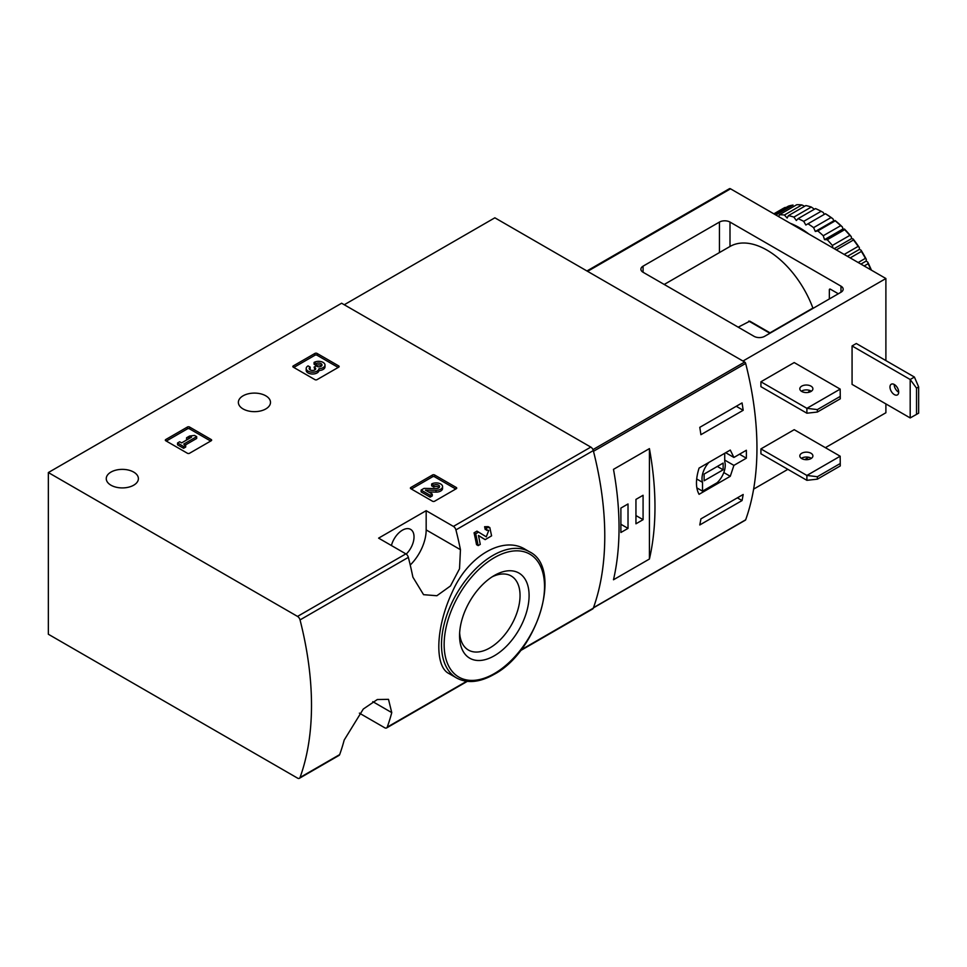 <?xml version="1.0" encoding="UTF-8"?>
<svg xmlns="http://www.w3.org/2000/svg" width="967" height="967" viewBox="0 0 967 967"><rect width="100%" height="100%" fill="white"/><g stroke="black" fill="none" stroke-linecap="round" stroke-linejoin="round"><path stroke-width="1.45" d="M359.386 713.138L384.721 727.764A3.735 2.152 -120 0 0 386.595 727.946A3.735 2.152 -120 0 0 387.223 727.148A295.177 170.422 -120 0 0 391.756 712.606L388.492 699.346L377.311 699.528L363.29 709.041L344.192 740.057A295.177 170.422 60 0 1 339.659 754.611A3.735 2.152 60 0 1 339.03 755.408L299.407 778.29A3.735 2.152 -120 0 0 300.036 777.492A295.177 170.422 -120 0 0 300.036 619.907A3.735 2.152 -120 0 0 297.534 616.414L48.35 472.549L341.617 303.227L590.801 447.092A3.735 2.152 -120 0 1 593.303 450.586A295.177 170.422 -120 0 1 593.303 608.17A3.735 2.152 -120 0 1 592.674 608.968L520.403 650.694M48.35 472.549L48.35 634.243L297.534 778.109A3.735 2.152 -120 0 0 299.407 778.29M478.472 535.549L483.44 538.643M478.157 545.606A297.425 171.715 60 0 0 475.704 533.76L474.06 532.805A295.177 170.422 60 0 1 476.526 544.663L478.157 545.606L480.261 544.385A297.425 171.715 -120 0 0 478.46 535.464L485.071 539.586M474.06 532.805L476.961 531.125L486.28 536.842L488.758 530.412L485.216 529.505A295.177 170.422 60 0 0 484.6 526.725L488.178 526.64L489.834 527.583M525.383 549.425C503.275 535.44 468.209 555.735 452.496 591.562C435.658 626.906 434.219 666.42 448.966 673.564L456.581 677.964A72.863 42.064 -60 0 1 456.581 593.835A72.863 42.064 -60 0 1 529.445 551.77L525.383 549.425M460.449 549.691A295.177 170.422 -120 0 0 455.916 529.904A3.735 2.152 -120 0 0 453.414 526.411L426.169 510.685L378.605 538.135L405.862 553.873A3.735 2.152 60 0 1 408.352 557.367A295.177 170.422 60 0 1 412.885 577.142L423.57 594.681L436.866 595.732L450.465 585.966L459.53 568.777L460.449 549.691L426.169 529.904L426.169 510.685M410.842 488.71A1.499 0.858 180 0 1 410.407 488.105A1.499 0.858 180 0 1 410.842 487.489L410.842 488.71L432.503 501.22A1.499 0.858 180 0 0 434.618 501.22L456.291 488.71A1.499 0.858 180 0 0 456.726 488.105A1.499 0.858 180 0 0 456.291 487.489L434.618 474.99L434.618 476.816A1.499 0.858 0 0 0 432.503 476.816L411.374 489.024M434.618 474.99A1.499 0.858 180 0 0 432.503 474.99L410.842 487.489M165.768 440.759A1.499 0.858 180 0 1 165.321 440.142A1.499 0.858 180 0 1 165.768 439.538L165.768 440.759L187.429 453.269A1.499 0.858 180 0 0 189.544 453.269L211.205 440.759A1.499 0.858 180 0 0 211.64 440.142A1.499 0.858 180 0 0 211.205 439.538L189.544 427.027L189.544 428.852A1.499 0.858 0 0 0 187.429 428.852L166.288 441.061M189.544 427.027A1.499 0.858 180 0 0 187.429 427.027L165.768 439.538M293.267 367.146A1.499 0.858 180 0 1 292.832 366.529A1.499 0.858 180 0 1 293.267 365.925L293.267 367.146L314.94 379.644A1.499 0.858 180 0 0 317.043 379.644L338.716 367.146A1.499 0.858 180 0 0 339.151 366.529A1.499 0.858 180 0 0 338.716 365.925L317.043 353.414L317.043 355.24A1.499 0.858 0 0 0 314.94 355.24L293.799 367.448M317.043 353.414A1.499 0.858 180 0 0 314.94 353.414L293.267 365.925M243.068 408.932A16.064 9.271 0 0 0 260.582 410.951A16.064 9.271 0 0 0 270.494 402.381A16.064 9.271 0 0 0 254.43 393.098A16.064 9.271 0 0 0 238.365 402.381A16.064 9.271 0 0 0 243.068 408.932M110.963 485.204A16.064 9.271 0 0 0 128.478 487.211A16.064 9.271 0 0 0 138.39 478.641A16.064 9.271 0 0 0 122.326 469.37A16.064 9.271 0 0 0 106.261 478.641A16.064 9.271 0 0 0 110.963 485.204M484.6 526.725L486.244 527.668A297.425 171.715 60 0 1 486.86 530.46M486.244 527.668L489.822 527.595L491.587 535.839L485.168 539.646M475.704 533.76L478.617 532.08M494.33 655.771A49.16 28.381 -60 0 1 459.567 635.694A49.16 28.381 -60 0 1 494.33 575.486A49.16 28.381 -60 0 1 529.094 595.563A49.16 28.381 -60 0 1 494.33 655.771M491.985 576.924A42.766 24.695 -60 0 1 511.192 575.981A42.766 24.695 -60 0 1 517.744 610.25A42.766 24.695 -60 0 1 489.81 647.938A42.766 24.695 -60 0 1 468.427 650.054A42.766 24.695 -60 0 1 459.651 632.95M391.417 545.533A16.439 9.489 -60 0 1 410.612 529.384A16.439 9.489 -60 0 1 406.213 554.103M410.238 565.018A33.627 19.413 120 0 0 426.169 529.904M338.184 367.448L317.043 355.24M318.965 368.705A6.394 3.687 180 0 1 312.401 372.186A6.394 3.687 180 0 1 306.188 368.5L306.188 370.325A6.394 3.687 0 0 0 312.401 374.011A6.394 3.687 0 0 0 318.965 370.53A6.394 3.687 0 0 0 324.997 366.856L324.997 365.018A6.394 3.687 180 0 1 318.965 368.705L318.965 370.53M306.188 368.5A6.394 3.687 180 0 1 308.062 365.889L310.177 367.109L310.177 368.935A3.409 1.97 0 0 0 309.573 369.418M321.612 365.925A3.409 1.97 0 0 0 316.197 365.453L314.094 364.245L314.094 362.407L316.197 363.628A3.409 1.97 180 0 1 319.908 363.205A3.409 1.97 180 0 1 322.011 365.018A3.409 1.97 180 0 1 321.902 365.526A2.986 1.716 180 0 1 316.91 366.3L316.197 365.889L314.094 367.109L314.807 367.52A2.986 1.716 180 0 1 315.677 368.741A2.986 1.716 180 0 1 313.465 370.397A3.409 1.97 180 0 1 309.174 368.5A3.409 1.97 180 0 1 310.177 367.109M315.218 369.648A2.986 1.716 0 0 0 314.807 369.346L314.094 367.109M316.197 363.628L316.197 365.453M314.094 362.407A6.394 3.687 180 0 1 321.056 361.61A6.394 3.687 180 0 1 324.997 365.018M210.673 441.061L189.544 428.852M196.676 436.637L194.56 435.416L189.592 436.032L186.583 437.761L191.551 437.157L181.615 442.898L179.657 441.762L177.553 442.983L183.573 446.464L185.676 445.243L183.718 444.107L196.676 436.637L196.676 438.462L185.301 445.025M185.676 445.243L185.676 447.068L183.573 448.289L183.573 446.464M177.553 442.983L177.553 444.808L183.573 448.289M186.583 437.761L186.583 439.598L187.525 439.477M455.759 489.024L434.618 476.816M428.695 492.01L436.02 492.106A6.394 3.687 0 0 0 442.572 488.42L442.572 486.594A6.394 3.687 180 0 1 436.02 490.281L436.02 492.106M439.199 487.513A3.409 1.97 0 0 0 433.772 487.03L431.657 485.821L431.657 483.983L433.772 485.204A3.409 1.97 180 0 1 437.483 484.781A3.409 1.97 180 0 1 439.586 486.594A3.409 1.97 180 0 1 436.093 488.565L424.029 488.395L421.116 490.076L430.158 495.285L432.261 494.077L425.444 490.136L436.02 490.281M432.261 494.077L432.261 495.902L430.158 497.123L430.158 495.285M421.116 490.076L421.116 491.901L430.158 497.123M433.772 485.204L433.772 487.03M431.657 483.983A6.394 3.687 180 0 1 438.619 483.186A6.394 3.687 180 0 1 442.572 486.594M733.905 465.381L746.355 458.189A295.177 170.422 -120 0 0 746.355 450.259L733.905 457.451L730.278 450.066L699.068 468.088C695.599 479.269 695.599 488.021 699.068 494.318L730.278 476.296L733.905 465.381L724.718 460.087M745.013 520.198A1.499 0.858 -120 0 0 745.412 520.137A1.499 0.858 -120 0 0 745.666 519.811A295.177 170.422 -120 0 0 745.666 363.435A1.499 0.858 -120 0 0 744.663 362.033L494.862 217.805L344.264 304.75M745.666 519.811L593.484 607.675A295.177 170.422 -120 0 0 593.484 451.287L745.666 363.435M743.176 494.488A295.177 170.422 60 0 1 742.064 500.555L699.782 524.96A295.177 170.422 -120 0 0 700.906 518.892L743.176 494.488M699.782 427.341L742.064 402.925A295.177 170.422 60 0 1 743.176 410.286L700.906 434.691A295.177 170.422 -120 0 0 699.782 427.341M649.425 559.023A295.177 170.422 -120 0 0 649.425 448.615L649.425 559.023L613.489 579.765A295.177 170.422 60 0 0 613.489 469.358L649.425 448.615M746.355 458.189L739.489 454.224M733.905 457.451L725.697 452.713M730.278 476.296L723.799 472.561M696.832 487.864L702.526 491.151L717.091 482.751A16.439 9.489 120 0 0 724.718 461.525L724.718 453.269M708.884 462.419A16.439 9.489 120 0 0 702.526 482.34L702.526 491.151M696.675 478.967L702.526 482.34M704.109 480.78L723.135 469.805L723.135 463.084L704.109 474.072L704.109 480.78M717.321 466.445L723.135 469.805M737.362 497.848L742.064 500.555M736.25 406.285L743.176 410.286M620.887 532.491L628.018 528.381L628.018 503.964L620.887 508.086L620.887 532.491M635.948 523.8L643.079 519.678L643.079 495.273L635.948 499.395L635.948 523.8M635.948 515.556L643.079 519.678M620.887 524.259L628.018 528.381M817.369 409.597L806.889 408.328L840.178 389.109L840.275 398.815L817.369 412.039L817.369 409.597L840.275 396.373M806.889 413.211L806.889 408.328L760.92 381.784L760.92 386.667L806.889 413.211L817.369 412.039M840.178 389.109L794.209 362.565L760.92 381.784M817.369 476.719L806.889 475.45L840.178 456.219L840.275 465.937L817.369 479.161L817.369 476.719L840.275 463.495M806.889 480.321L806.889 475.45L760.92 448.906L760.92 453.789L806.889 480.321L817.369 479.161M840.178 456.219L794.209 429.686L760.92 448.906M764.619 336.323A7.47 4.315 180 0 1 754.042 336.323L643.079 272.259A7.47 4.315 180 0 1 640.891 269.213A7.47 4.315 180 0 1 643.079 266.155L719.436 222.072A7.47 4.315 180 0 1 730 222.072L840.976 286.147A7.47 4.315 180 0 1 843.164 289.193A7.47 4.315 180 0 1 840.976 292.239L764.619 336.323M885.893 360.582L885.893 278.52L730.532 188.819A2.236 1.293 -120 0 0 729.408 188.71L586.945 270.965M825.383 447.685L885.893 412.752L885.893 403.904M813.235 308.255L812.896 308.062A73.988 42.717 -120 0 0 730 246.476L730 222.072M838.026 293.944A1.499 0.858 -120 0 0 837.277 293.158L830.399 289.193A1.499 0.858 -120 0 0 829.662 289.121A1.499 0.858 -120 0 0 829.348 289.798L829.348 298.96M885.893 278.52L742.946 361.042M808.75 457.282L804.774 459.579M787.863 469.346L753.619 489.121M914.419 377.057L910.189 379.499L910.189 417.937L852.072 384.382L852.072 345.944L856.291 343.503L914.419 377.057L918.65 386.921L916.535 388.142L910.189 379.499L852.072 345.944M738.196 327.172L749.824 321.177L770.336 333.023M769.998 332.829L812.896 308.062M810.987 386.135A6.539 3.771 180 0 1 812.896 388.807A6.539 3.771 180 0 1 808.859 392.288A6.539 3.771 180 0 1 801.74 391.466A6.539 3.771 180 0 1 799.818 388.807A6.539 3.771 180 0 1 803.855 385.313A6.539 3.771 180 0 1 810.987 386.135M811.349 391.236A6.539 3.771 0 0 0 801.377 391.236M810.987 453.245A6.539 3.771 180 0 1 812.896 455.916A6.539 3.771 180 0 1 808.859 459.41A6.539 3.771 180 0 1 801.74 458.588A6.539 3.771 180 0 1 799.818 455.916A6.539 3.771 180 0 1 803.855 452.435A6.539 3.771 180 0 1 810.987 453.245M811.349 458.358A6.539 3.771 0 0 0 801.377 458.358M910.189 417.937L916.535 414.384L916.535 388.142M894.342 384.528A6.165 3.554 60 0 1 898.367 389.967A6.165 3.554 60 0 1 897.424 394.899A6.165 3.554 60 0 1 894.342 394.596A6.165 3.554 60 0 1 890.317 389.169A6.165 3.554 60 0 1 891.26 384.225A6.165 3.554 60 0 1 894.342 384.528M894.209 384.455A6.165 3.554 -120 0 0 898.573 392.155A6.165 3.554 -120 0 0 898.694 392.227M916.535 414.384L918.65 413.163L918.65 386.921M809.645 390.414A9.186 5.306 -60 0 1 808.207 392.421M824.331 214.36L823.231 212.45L821.14 211.29A80.334 46.38 -120 0 0 815.507 208.594L798.065 218.663A80.334 46.38 -120 0 1 803.71 221.346L805.837 225.033L825.431 213.719A78.835 45.522 -120 0 1 832.925 218.808L831.028 217.563L813.598 227.632A80.334 46.38 -120 0 0 807.965 223.812M821.14 211.29L803.71 221.346M811.313 207.035L793.883 217.104A80.334 46.38 -120 0 0 788.419 215.641L805.849 205.572A80.334 46.38 -120 0 1 811.313 207.035L814.407 209.235M801.861 204.944L784.418 215.012A80.334 46.38 -120 0 0 779.293 214.807L796.735 204.738A80.334 46.38 -120 0 1 801.861 204.944L804.653 206.261M774.47 214.19L788.407 206.14A80.334 46.38 -120 0 1 793.049 205.077L775.86 214.988M773.854 213.828L783.101 208.485A80.334 46.38 -120 0 1 785.156 207.421L773.951 213.888M870.929 269.878A80.334 46.38 -120 0 0 868.124 263.701L864.172 265.985M871.412 270.156A78.835 45.522 -120 0 0 867.725 262.105L866.178 261.054L866.323 259.349L865.392 258.358L858.188 262.516M865.392 258.358A80.334 46.38 -120 0 0 861.392 251.432L850.186 257.899M866.323 259.349A78.835 45.522 -120 0 0 860.993 250.127L859.445 249.389L859.312 247.528L858.128 246.392L844.191 254.442M858.128 246.392A80.334 46.38 -120 0 0 853.498 239.973L836.31 249.897M859.312 247.528A78.835 45.522 -120 0 0 853.148 238.982L851.649 238.583L851.238 236.613L849.812 235.392L832.369 245.461A80.334 46.38 -120 0 0 827.244 239.731L844.687 229.662L843.019 228.949L842.354 226.943L840.686 225.686L823.243 235.743A80.334 46.38 -120 0 0 817.78 230.908L835.222 220.839L833.82 220.79L832.925 218.808M849.812 235.392A80.334 46.38 -120 0 0 844.687 229.662M840.686 225.686A80.334 46.38 -120 0 0 835.222 220.839M831.028 217.563A80.334 46.38 -120 0 0 825.395 213.743M868.124 263.701L867.725 262.105M861.392 251.432L860.993 250.127M853.498 239.973L853.148 238.982M851.238 236.613A78.835 45.522 -120 0 0 844.421 229.01M842.354 226.943A78.835 45.522 -120 0 0 835.089 220.5M808.835 234.026A78.46 45.304 -120 0 0 799.491 227.716A78.46 45.304 -120 0 0 790.148 223.244M832.369 245.461L832.877 247.915M823.243 235.743L824.525 239.635L827.244 239.731M813.598 227.632L815.326 231.476L817.78 230.908M793.883 217.104L796.349 220.512L798.065 218.663M784.418 215.012L787.15 218.046L788.419 215.641M778.786 216.681L779.293 214.807M833.82 220.79L815.326 231.476M843.019 228.949L824.525 239.635M851.649 238.583L834.183 248.664M859.445 249.389L847.443 256.328M866.178 261.054L860.92 264.1M387.223 727.148L466.65 681.3M521.008 649.909L593.303 608.17M455.916 529.904L593.303 450.586M300.036 619.907L408.352 557.367M300.036 777.492L339.659 754.611M453.414 526.411L590.801 447.092M297.534 616.414L405.862 553.873M494.33 673.588A70.99 40.989 -60 0 1 450.864 611.748A70.99 40.989 -60 0 1 537.809 561.549A70.99 40.989 -60 0 1 494.33 673.588M391.756 712.606L372.803 701.667M338.716 365.925L338.716 367.146M314.94 353.414L314.94 355.24M314.807 367.52L314.807 369.346M211.205 439.538L211.205 440.759M187.429 427.027L187.429 428.852M456.291 487.489L456.291 488.71M432.503 474.99L432.503 476.816M592.952 449.619L744.663 362.033M643.079 272.259L643.079 266.155M719.436 252.58L719.436 222.072M840.976 292.239L840.976 286.147M730.532 188.819L587.598 271.34M829.348 289.798L830.399 289.193M748.772 321.08L769.901 333.277M386.595 727.946L467.266 681.372M456.581 677.964C467.206 683.669 479.656 682.497 493.944 674.446C537.906 651.601 563.096 567.689 529.445 551.77M593.4 607.892L745.412 520.137M664.208 284.467L730 246.476"/></g></svg>
